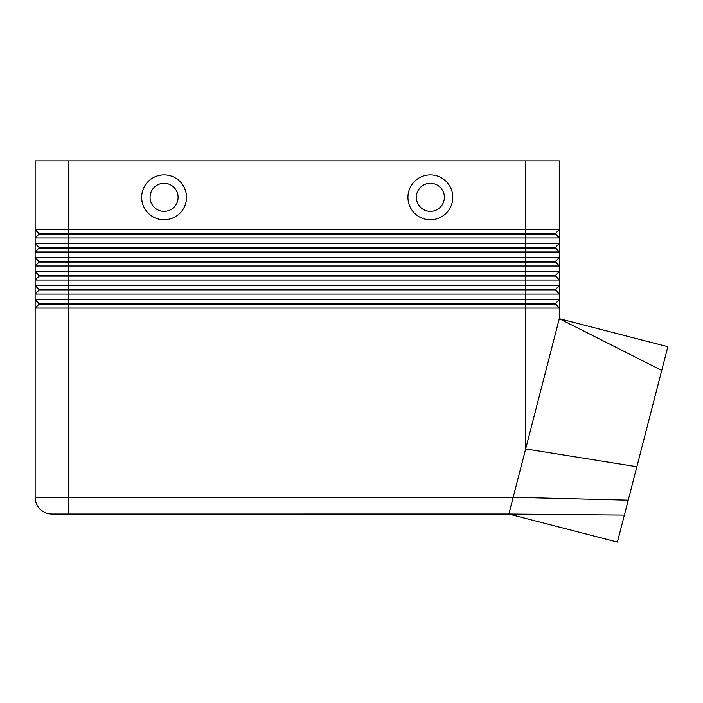 <?xml version="1.0" encoding="UTF-8"?>
<svg xmlns="http://www.w3.org/2000/svg" width="703" height="703" viewBox="0 0 703 703"><rect width="100%" height="100%" fill="white"/><g stroke="black" fill="none" stroke-linecap="round" stroke-linejoin="round"><path stroke-width="1.05" d="M68.789 160.899L559.298 160.899L559.298 229.573L68.789 229.573L68.789 160.899L35.15 160.899L35.15 229.573L39.078 234.055L555.37 234.055L559.298 237.983L559.298 229.573L555.37 233.501L39.078 233.501L35.15 229.573L35.15 237.983L559.298 237.983L559.298 243.589L35.15 243.589L39.078 247.509L35.15 243.589L35.15 251.999L559.298 251.999L559.298 243.589L555.37 247.509L39.078 247.509L39.078 248.071L555.37 248.071L559.298 251.999L555.37 247.509M39.078 234.055L35.15 237.983L35.15 243.589M39.078 248.071L35.15 251.999L35.15 257.606L68.789 257.606L68.789 262.087L39.078 262.087L35.15 257.606L39.078 261.525L555.37 261.525L559.298 257.606L68.789 257.606L68.789 229.573L35.15 229.573M555.37 275.541L559.298 280.022L559.298 271.613L555.37 275.541L39.078 275.541L39.078 276.103L555.37 276.103L559.298 280.022L559.298 285.629L555.37 289.557L39.078 289.557L39.078 290.119L525.659 290.119L525.659 294.039L559.298 294.039L559.298 285.629L35.15 285.629L35.15 294.039L525.659 294.039L525.659 299.645L35.15 299.645L35.15 308.055L559.298 308.055L559.298 299.645L525.659 299.645L525.659 303.573L39.078 303.573L35.15 299.645L39.078 304.127L555.37 304.127L559.298 308.055L555.37 303.573L525.659 303.573L525.659 448.936L559.298 318.67L661.725 370.428L628.227 500.149L665.75 354.839L617.401 542.101L508.84 514.069L513.181 497.249L35.15 497.249A16.819 16.819 0 0 0 40.08 509.139A16.819 16.819 0 0 1 35.15 497.249L35.15 308.055L39.078 304.127M39.078 276.103L35.15 280.022L559.298 280.022M39.078 262.087L35.15 266.015L559.298 266.015L559.298 251.999M51.969 514.069A16.819 16.819 0 0 1 40.08 509.139A16.819 16.819 0 0 0 51.969 514.069L68.789 514.069L68.789 262.087L555.37 262.087L559.298 266.015L559.298 271.613L35.15 271.613L35.15 285.629L39.078 289.557L35.15 285.629M39.078 290.119L35.15 294.039L35.15 299.645M525.659 160.899L525.659 290.119L555.37 290.119L559.298 294.039L555.37 289.557M555.37 303.573L559.298 299.645L559.298 294.039M430.359 183.325A14.016 14.016 0 0 0 416.343 197.341A14.016 14.016 0 0 0 430.359 211.357A14.016 14.016 0 0 0 444.375 197.341A14.016 14.016 0 0 0 430.359 183.325A14.016 14.016 0 0 0 416.343 197.341A14.016 14.016 0 0 0 430.359 211.357A14.016 14.016 0 0 0 444.375 197.341A14.016 14.016 0 0 0 430.359 183.325M430.359 219.767A22.426 22.426 0 0 1 407.933 197.341A22.426 22.426 0 0 1 430.359 174.915A22.426 22.426 0 0 1 452.785 197.341A22.426 22.426 0 0 1 430.359 219.767M164.08 219.767A22.426 22.426 0 0 1 141.663 197.341A22.426 22.426 0 0 1 164.08 174.915A22.426 22.426 0 0 1 186.506 197.341A22.426 22.426 0 0 1 164.08 219.767M164.08 211.357A14.016 14.016 0 0 1 150.073 197.341A14.016 14.016 0 0 1 164.08 183.325A14.016 14.016 0 0 1 178.096 197.341A14.016 14.016 0 0 1 164.08 211.357M559.298 308.055L559.298 318.67L667.85 346.711L661.725 370.428M68.789 514.069L508.84 514.06L624.369 515.106M628.227 500.149L513.181 497.249L525.659 448.936L636.865 466.713M39.078 275.541L35.15 271.613L39.078 275.541M555.37 261.525L559.298 266.015M35.15 257.606L35.15 271.613M555.37 233.501L559.298 237.983"/></g></svg>
